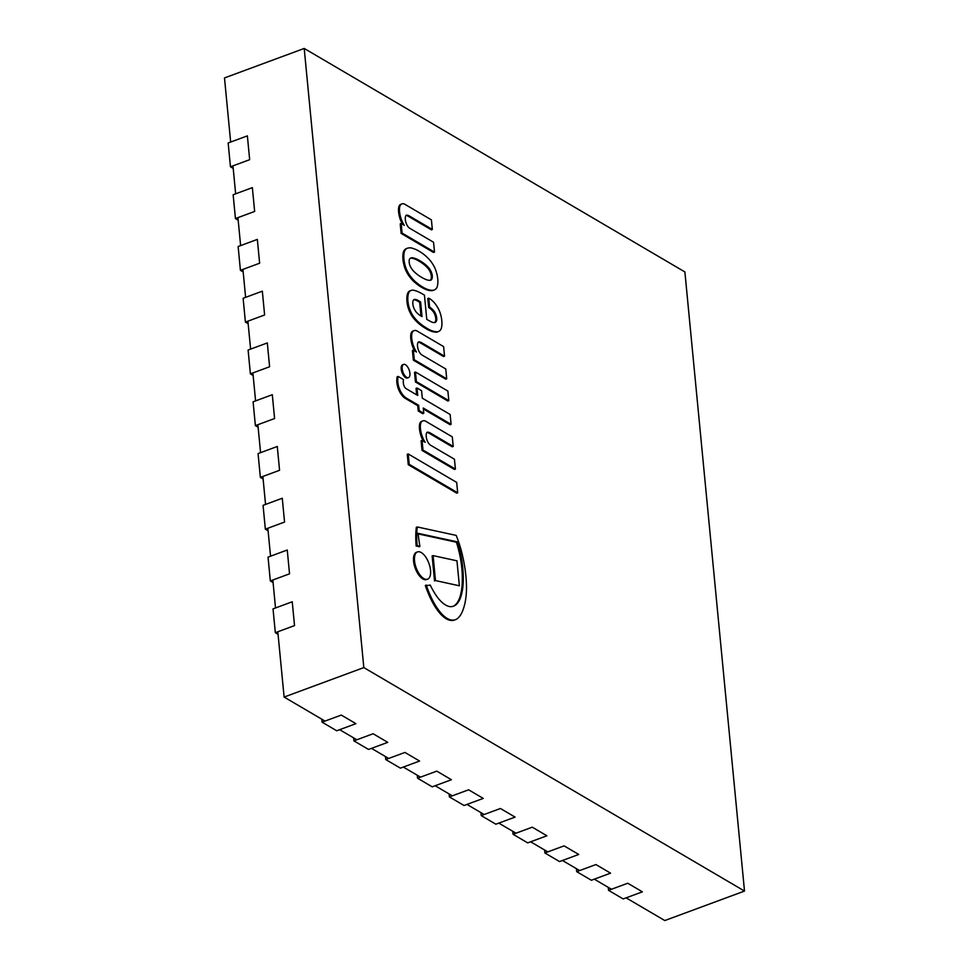 <?xml version="1.0" encoding="UTF-8"?>
<svg xmlns="http://www.w3.org/2000/svg" width="969" height="969" viewBox="0 0 969 969"><rect width="100%" height="100%" fill="white"/><g stroke="black" fill="none" stroke-linecap="round" stroke-linejoin="round"><path stroke-width="1.45" d="M277.812 631.776L284.111 697.062L363.823 667.593L304.205 48.45L224.493 77.932L230.658 142.043M232.96 165.856L235.649 193.812M237.938 217.625L240.627 245.581M242.928 269.394L245.617 297.35M247.907 321.163L250.608 349.119M252.897 372.932L255.586 400.887M257.875 424.701L260.576 452.656M262.865 476.469L265.554 504.425M267.844 528.238L270.545 556.194M272.834 580.007L275.523 607.963M284.111 697.062L325.015 721.081M339.659 729.681L356.846 739.771M371.49 748.359L388.678 758.448M403.31 767.048L420.498 777.138M435.142 785.738L452.329 795.828M466.973 804.427L484.161 814.517M498.805 823.105L515.992 833.195M530.637 841.795L547.824 851.884M562.468 860.484L579.656 870.574M594.288 879.162L611.475 889.251M626.119 897.851L664.795 920.55L744.507 891.068L363.823 667.593M304.205 48.45L684.889 271.938L744.507 891.068M322.071 722.171L336.715 730.771L355.926 723.661L341.282 715.074L322.071 722.171L321.781 719.192M233.202 168.4L230.452 166.789L249.663 159.679L247.374 135.866L228.163 142.976L230.452 166.789M275.317 632.696L294.528 625.586L292.238 601.773L273.028 608.883L275.317 632.696L278.067 634.307M591.356 880.252L610.567 873.154L595.923 864.554L576.712 871.652L591.356 880.252M576.422 868.672L576.712 871.652M559.525 861.562L578.735 854.464L564.091 845.864L544.881 852.974L559.525 861.562M544.59 849.983L544.881 852.974M527.693 842.885L546.904 835.775L532.26 827.187L513.049 834.285L527.693 842.885M512.758 831.305L513.049 834.285M495.862 824.195L515.072 817.097L500.428 808.497L481.218 815.595L495.862 824.195M480.939 812.616L481.218 815.595M464.03 805.505L483.24 798.408L468.596 789.808L449.386 796.918L464.03 805.505M449.107 793.926L449.386 796.918M432.198 786.828L451.409 779.718L436.777 771.13L417.566 778.228L432.198 786.828M417.276 775.248L417.566 778.228M400.379 768.138L419.577 761.04L404.945 752.441L385.735 759.539L400.379 768.138M385.444 756.559L385.735 759.539M368.547 749.449L387.757 742.351L373.113 733.751L353.903 740.861L368.547 749.449M353.612 737.869L353.903 740.861M270.327 580.928L289.537 573.83L287.248 550.017L268.038 557.114L270.327 580.928L273.076 582.539M265.349 529.159L284.559 522.061L282.27 498.248L263.059 505.346L265.349 529.159L268.098 530.77M260.358 477.39L279.569 470.292L277.279 446.479L258.069 453.577L260.358 477.39L263.108 479.001M255.38 425.621L274.59 418.523L272.301 394.71L253.091 401.808L255.38 425.621L258.129 427.232M250.39 373.852L269.6 366.754L267.311 342.941L248.1 350.039L250.39 373.852L253.139 375.463M245.411 322.083L264.622 314.986L262.333 291.172L243.122 298.27L245.411 322.083L248.149 323.707M240.421 270.327L259.631 263.217L257.342 239.404L238.132 246.514L240.421 270.327L243.171 271.938M235.443 218.558L254.653 211.448L252.352 187.635L233.141 194.745L235.443 218.558L238.18 220.169M623.176 898.941L642.386 891.831L627.755 883.244L608.544 890.341L623.176 898.941M608.253 887.362L608.544 890.341M411.437 268.365L410.747 267.238A5.523 2.568 -110.3 0 1 409.451 263.859A5.245 2.435 -110.3 0 1 409.221 262.272A5.245 2.435 -110.3 0 1 409.16 260.782A5.523 2.568 -110.3 0 1 409.923 258.614L410.456 258.202A16.025 7.449 -110.3 0 1 410.953 257.972A16.025 7.449 -110.3 0 1 412.455 257.754A48.801 22.687 -110.3 0 1 415.992 258.759A67.903 31.565 -110.3 0 1 421.697 261.86A61.968 28.804 -110.3 0 1 425.355 264.513A32.752 15.225 -110.3 0 1 429.473 268.692A10.707 4.978 -110.3 0 1 431.326 272.035A8.782 4.082 -110.3 0 1 432.319 275.826A8.782 4.082 -110.3 0 1 431.98 278.842A10.707 4.978 -110.3 0 1 430.587 280.283A32.752 15.225 -110.3 0 1 426.832 279.835A61.968 28.804 -110.3 0 1 423.283 278.26A67.903 31.565 -110.3 0 1 417.518 274.627A48.801 22.687 -110.3 0 1 413.763 271.344A16.025 7.449 -110.3 0 1 411.437 268.365M430.151 280.307A10.707 4.978 69.7 0 0 431.023 279.205L431.98 278.842M431.023 279.205A8.782 4.082 69.7 0 0 431.35 276.177L432.319 275.826M431.35 276.177A8.782 4.082 69.7 0 0 430.369 272.386L431.326 272.035M430.369 272.386A10.707 4.978 69.7 0 0 428.516 269.043L429.473 268.692M428.516 269.043A32.752 15.225 69.7 0 0 424.398 264.864L425.355 264.513M424.398 264.864A61.968 28.804 69.7 0 0 420.74 262.211L421.697 261.86M420.74 262.211A67.903 31.565 69.7 0 0 415.035 259.123L415.992 258.759M415.035 259.123A48.801 22.687 69.7 0 0 411.498 258.117L412.455 257.754M411.498 258.117A16.025 7.449 69.7 0 0 410.481 258.19M436.716 287.902L436.849 287.66A19.671 9.145 69.7 0 0 437.77 279.024A19.671 9.145 69.7 0 0 434.972 268.219L434.778 267.783A22.287 10.356 69.7 0 0 430.575 261.012A48.583 22.578 69.7 0 0 426.069 256.288A56.856 26.429 69.7 0 0 419.492 251.443A60.587 28.162 69.7 0 0 415.083 249.178A78.537 36.507 69.7 0 0 411.28 247.943A36.156 16.812 69.7 0 0 407.792 248.1A18.908 8.794 69.7 0 0 407.428 248.209A18.908 8.794 69.7 0 0 405.26 249.941A13.784 6.408 69.7 0 0 404.158 252.473A22.033 10.247 69.7 0 0 403.928 259.159A22.033 10.247 69.7 0 0 405.551 266.935A13.784 6.408 69.7 0 0 407.307 271.138A18.908 8.794 69.7 0 0 410.517 276.359A36.156 16.812 69.7 0 0 414.453 280.877A78.537 36.507 69.7 0 0 418.463 284.232A60.587 28.162 69.7 0 0 422.932 287.175A56.856 26.429 69.7 0 0 429.303 289.937A48.583 22.578 69.7 0 0 433.397 290.252A22.287 10.356 69.7 0 0 434.076 290.058A22.287 10.356 69.7 0 0 436.716 287.902M434.076 290.058L433.119 290.409A22.287 10.356 -110.3 0 1 432.428 290.615L433.397 290.252M432.428 290.615A48.583 22.578 -110.3 0 1 428.346 290.288L429.303 289.937M428.346 290.288A56.856 26.429 -110.3 0 1 421.975 287.539L422.932 287.175M421.975 287.539A60.587 28.162 -110.3 0 1 417.494 284.583A78.537 36.507 -110.3 0 1 413.484 281.228L414.453 280.877M413.484 281.228A36.156 16.812 -110.3 0 1 409.56 276.722A18.908 8.794 -110.3 0 1 406.338 271.502L407.307 271.138M406.338 271.502A13.784 6.408 -110.3 0 1 404.594 267.287L405.551 266.935M404.594 267.287A22.033 10.247 -110.3 0 1 402.959 259.51L403.928 259.159M402.959 259.51A22.033 10.247 -110.3 0 1 403.201 252.836L404.158 252.473M403.201 252.836A13.784 6.408 -110.3 0 1 404.303 250.305L405.26 249.941M404.303 250.305A18.908 8.794 -110.3 0 1 406.471 248.573L407.428 248.209M444.65 604.414A28.816 13.396 69.7 0 0 451.711 606.618A38.409 17.854 69.7 0 0 453.528 606.158A38.409 17.854 69.7 0 0 458.095 602.427A49.564 23.038 69.7 0 0 461.801 593.198A63.385 29.458 69.7 0 0 463.218 581.582A78.671 36.568 69.7 0 0 462.637 566.586A64.414 29.942 69.7 0 0 459.197 548.127A51.66 24.019 69.7 0 0 457.368 541.865L418.087 533.325A139.827 64.996 69.7 0 0 419.904 546.431A20.87 9.702 69.7 0 0 417.13 545.692A76.466 35.538 -110.3 0 1 417.276 526.954L456.181 535.397A65.626 30.499 -110.3 0 1 461.426 551.095A89.645 41.667 -110.3 0 1 466.513 587.662A79.167 36.798 -110.3 0 1 465.665 599.266A75.945 35.296 -110.3 0 1 462.758 610.543A52.181 24.261 -110.3 0 1 457.102 618.816A33.067 15.371 -110.3 0 1 455.454 619.675A33.067 15.371 -110.3 0 1 448.817 619.264A30.935 14.378 -110.3 0 1 439.466 611.233A40.674 18.908 -110.3 0 1 431.774 598.624A55.172 25.642 -110.3 0 1 426.275 585.119A20.87 9.702 69.7 0 0 429.776 585.131A20.87 9.702 69.7 0 0 430.175 584.961A45.725 21.257 69.7 0 0 436.377 595.79A30.669 14.256 69.7 0 0 444.65 604.414M453.044 606.328A38.409 17.854 69.7 0 0 457.138 602.779A49.564 23.038 69.7 0 0 460.844 593.561L461.801 593.198M460.844 593.561A63.385 29.458 69.7 0 0 462.261 581.933A78.671 36.568 69.7 0 0 461.68 566.938A64.414 29.942 69.7 0 0 458.228 548.478L459.197 548.127M458.228 548.478A51.66 24.019 69.7 0 0 456.411 542.216L457.368 541.865M456.411 542.216L418.148 533.907M417.13 545.692L416.173 546.044A20.87 9.702 69.7 0 1 418.947 546.782L419.904 546.431M416.173 546.044A76.466 35.538 -110.3 0 1 416.319 527.306L417.276 526.954M455.454 619.675L454.497 620.039A33.067 15.371 -110.3 0 1 447.86 619.615L448.817 619.264M447.86 619.615A30.935 14.378 -110.3 0 1 438.497 611.596A40.674 18.908 -110.3 0 1 430.817 598.987A55.172 25.642 -110.3 0 1 425.318 585.47L426.275 585.119M429.352 585.264L430.175 584.961M448.817 400.645L447.848 401.009L415.435 381.968L414.514 372.387L415.471 372.035L416.391 381.616L448.817 400.645L447.884 391.064L415.471 372.035M415.435 381.968L416.391 381.616M459.354 585.773L456.956 560.809L433.095 555.625L435.493 580.588L459.354 585.773L435.493 580.588M434.536 580.952L432.138 555.976L433.095 555.625M423.768 413.339L422.811 413.69L418.233 411.001L417.712 405.672L405.369 398.429A14.05 6.529 -110.3 0 1 400.076 392.554L401.033 392.203A14.05 6.529 69.7 0 0 406.326 398.077L418.669 405.321L419.189 410.638L423.768 413.339L423.259 408.01L451.094 424.349L450.149 414.502L422.314 398.162L421.588 390.701L417.009 388.012L417.724 395.461L406.423 388.835A5.984 2.786 -110.3 0 1 405.078 387.685A4.554 2.12 -110.3 0 1 403.358 383.143A9.533 4.433 -110.3 0 1 403.528 379.594L398.126 376.42A19.55 9.084 69.7 0 0 397.811 381.968A13.736 6.383 69.7 0 0 399.337 388.581A13.142 6.105 69.7 0 0 401.033 392.203M400.076 392.554A13.142 6.105 -110.3 0 1 398.38 388.944L399.337 388.581M398.38 388.944A13.736 6.383 -110.3 0 1 396.842 382.319L397.811 381.968M396.842 382.319A19.55 9.084 -110.3 0 1 397.169 376.784L398.126 376.42M416.67 394.843L416.052 388.363L417.009 388.012M423.356 408.979L450.137 424.701L451.094 424.349M418.233 411.001L419.189 410.638M417.712 405.672L418.669 405.321M430.527 570.244A14.523 6.747 69.7 0 0 417.494 551.93A14.523 6.747 69.7 0 0 416.198 567.895A14.523 6.747 69.7 0 0 427.571 579.183A14.523 6.747 69.7 0 0 430.527 570.244M427.571 579.183L426.614 579.535A14.523 6.747 -110.3 0 1 415.241 568.246A14.523 6.747 -110.3 0 1 416.537 552.282L417.494 551.93M406.665 377.329A7.037 3.27 69.7 0 0 408.494 377.631A7.037 3.27 69.7 0 0 409.124 369.892A7.037 3.27 69.7 0 0 403.613 364.429A7.037 3.27 69.7 0 0 402.462 370.437A7.037 3.27 69.7 0 0 406.665 377.329M408.494 377.631L407.537 377.983A7.037 3.27 -110.3 0 1 405.696 377.68A7.037 3.27 -110.3 0 1 401.505 370.788A7.037 3.27 -110.3 0 1 402.656 364.78L403.613 364.429M402.462 224.251A14.995 6.965 -110.3 0 1 399.034 214.864A15.116 7.025 -110.3 0 1 398.61 207.984A10.32 4.797 -110.3 0 1 400.694 204.374L401.663 204.023A10.32 4.797 69.7 0 0 399.567 207.62A15.116 7.025 69.7 0 0 399.991 214.512A14.995 6.965 69.7 0 0 404.279 225.317L401.166 223.488L402.087 233.069L434.512 252.11L433.555 242.25L409.814 228.321A6.831 3.173 -110.3 0 1 406.059 222.931A8.006 3.719 -110.3 0 1 406.096 215.324A12.67 5.887 -110.3 0 1 409.402 216.014L432.331 229.471L431.411 219.878L405.296 204.556A10.526 4.893 69.7 0 0 402.171 203.865A10.526 4.893 69.7 0 0 402.062 203.914A10.32 4.797 69.7 0 0 401.663 204.023M399.034 214.864L399.991 214.512M409.402 216.014L408.446 216.366L431.362 229.823L432.331 229.471M408.446 216.366A12.67 5.887 69.7 0 0 405.938 215.554M402.087 233.069L401.13 233.432L433.543 252.461L434.512 252.11M401.13 233.432L400.209 223.839L401.166 223.488M422.024 316.584A25.981 12.076 -110.3 0 1 417.712 313.556A9.424 4.385 -110.3 0 1 414.344 309.063A6.323 2.943 -110.3 0 1 412.927 304.569A8.358 3.888 -110.3 0 1 413.157 300.572A6.347 2.955 -110.3 0 1 414.138 299.542A6.347 2.955 -110.3 0 1 414.502 299.457A17.091 7.946 -110.3 0 1 418.16 300.499L420.619 301.94L422.024 316.584M420.982 316.027L419.65 302.292L420.619 301.94M419.65 302.292L417.203 300.85L418.16 300.499M417.203 300.85A17.091 7.946 69.7 0 0 413.702 299.796M434.645 322.544A7.607 3.537 69.7 0 0 435.638 320.727A6.928 3.222 69.7 0 0 434.403 313.677A4.675 2.18 69.7 0 0 433.555 312.115A16.703 7.764 69.7 0 0 428.686 307.561L427.789 298.525L428.746 298.173L429.618 307.173A16.703 7.764 -110.3 0 1 434.512 311.764A4.675 2.18 -110.3 0 1 435.36 313.326A6.928 3.222 -110.3 0 1 436.607 320.376A7.607 3.537 -110.3 0 1 435.166 322.423A7.607 3.537 -110.3 0 1 434.875 322.507A19.525 9.072 -110.3 0 1 431.823 322.083A148.451 69.005 -110.3 0 1 426.772 319.37L424.446 295.145L421.491 293.413A68.835 32.001 69.7 0 0 414.09 290.325A20.833 9.69 69.7 0 0 411.098 290.446A20.833 9.69 69.7 0 0 409.705 291.269A16.594 7.716 69.7 0 0 407.925 296.248A20.252 9.411 69.7 0 0 408.591 305.441A16.582 7.704 69.7 0 0 413.424 316.403A38.033 17.672 69.7 0 0 421.273 324.445A77.399 35.974 69.7 0 0 426.36 327.922A54.361 25.267 69.7 0 0 437.709 331.822A45.422 21.112 69.7 0 0 437.891 331.761A45.422 21.112 69.7 0 0 439.672 330.877A16.207 7.534 69.7 0 0 441.416 328.007A20.652 9.593 69.7 0 0 441.925 322.75A18.738 8.709 69.7 0 0 440.241 313.205A17.224 8.006 69.7 0 0 438.678 309.317L437.867 307.791A21.754 10.114 69.7 0 0 430.188 299.021L428.746 298.173M428.649 307.536L429.655 307.197L428.649 307.536M437.116 332.04A45.422 21.112 -110.3 0 1 436.934 332.113A45.422 21.112 -110.3 0 1 436.74 332.173L437.709 331.822M436.74 332.173A54.361 25.267 -110.3 0 1 425.403 328.285L426.36 327.922M425.403 328.285A77.399 35.974 -110.3 0 1 420.316 324.797L421.273 324.445M420.316 324.797A38.033 17.672 -110.3 0 1 412.467 316.754L413.424 316.403M412.467 316.754A16.582 7.704 -110.3 0 1 407.634 305.792L408.591 305.441M407.634 305.792A20.252 9.411 -110.3 0 1 406.956 296.599A16.594 7.716 -110.3 0 1 408.736 291.621L409.705 291.269M408.736 291.621A20.833 9.69 -110.3 0 1 410.129 290.797L411.098 290.446M434.403 313.677L435.36 313.326M433.555 312.115L434.512 311.764M457.683 492.785L456.726 493.136L408.264 464.696L407.259 454.304L408.215 453.952L409.221 464.333L457.683 492.785L456.678 482.405L408.215 453.952M408.264 464.696L409.221 464.333M423.356 441.222A14.995 6.965 -110.3 0 1 419.928 431.847A15.116 7.025 -110.3 0 1 419.492 424.967A10.32 4.797 -110.3 0 1 421.588 421.358L422.557 421.006A10.32 4.797 69.7 0 0 420.461 424.604A15.116 7.025 69.7 0 0 420.885 431.484A14.995 6.965 69.7 0 0 425.173 442.3L422.06 440.471L422.981 450.052L455.406 469.093L454.449 459.233L430.708 445.292A6.831 3.173 -110.3 0 1 426.954 439.914A8.006 3.719 -110.3 0 1 426.99 432.307A12.67 5.887 -110.3 0 1 430.297 432.998L453.226 446.455L452.293 436.862L426.19 421.539A10.526 4.893 69.7 0 0 423.065 420.849A10.526 4.893 69.7 0 0 422.956 420.897A10.32 4.797 69.7 0 0 422.557 421.006M419.928 431.847L420.885 431.484M430.297 432.998L429.34 433.349L452.257 446.806L453.226 446.455M429.34 433.349A12.67 5.887 69.7 0 0 426.832 432.537M422.981 450.052L422.024 450.415L454.437 469.444L455.406 469.093M422.024 450.415L421.103 440.822L422.06 440.471M414.659 350.96A14.995 6.965 -110.3 0 1 411.231 341.572A15.116 7.025 -110.3 0 1 410.808 334.693A10.32 4.797 -110.3 0 1 412.903 331.083L413.86 330.732A10.32 4.797 69.7 0 0 411.764 334.329A15.116 7.025 69.7 0 0 412.188 341.221A14.995 6.965 69.7 0 0 416.476 352.026L413.363 350.197L414.296 359.778L446.709 378.818L445.764 368.959L422.024 355.029A6.831 3.173 -110.3 0 1 418.257 349.639A8.006 3.719 -110.3 0 1 418.293 342.033A12.67 5.887 -110.3 0 1 421.612 342.723L444.529 356.18L443.608 346.587L417.494 331.265A10.526 4.893 69.7 0 0 414.381 330.574A10.526 4.893 69.7 0 0 414.26 330.623A10.32 4.797 69.7 0 0 413.86 330.732M411.231 341.572L412.188 341.221M421.612 342.723L420.643 343.074L443.572 356.531L444.529 356.18M420.643 343.074A12.67 5.887 69.7 0 0 418.136 342.263M414.296 359.778L413.327 360.141L445.752 379.17L446.709 378.818M413.327 360.141L412.406 350.548L413.363 350.197M417.494 284.583L418.463 284.232M409.56 276.722L410.517 276.359M457.138 602.779L458.095 602.427M462.261 581.933L463.218 581.582M461.68 566.938L462.637 566.586M438.497 611.596L439.466 611.233M430.817 598.987L431.774 598.624M405.369 398.429L406.326 398.077M398.61 207.984L399.567 207.62M413.824 299.712L414.502 299.457M406.956 296.599L407.925 296.248M435.638 320.727L436.607 320.376M419.492 424.967L420.461 424.604M410.808 334.693L411.764 334.329M436.934 332.113L437.891 331.761"/></g></svg>
